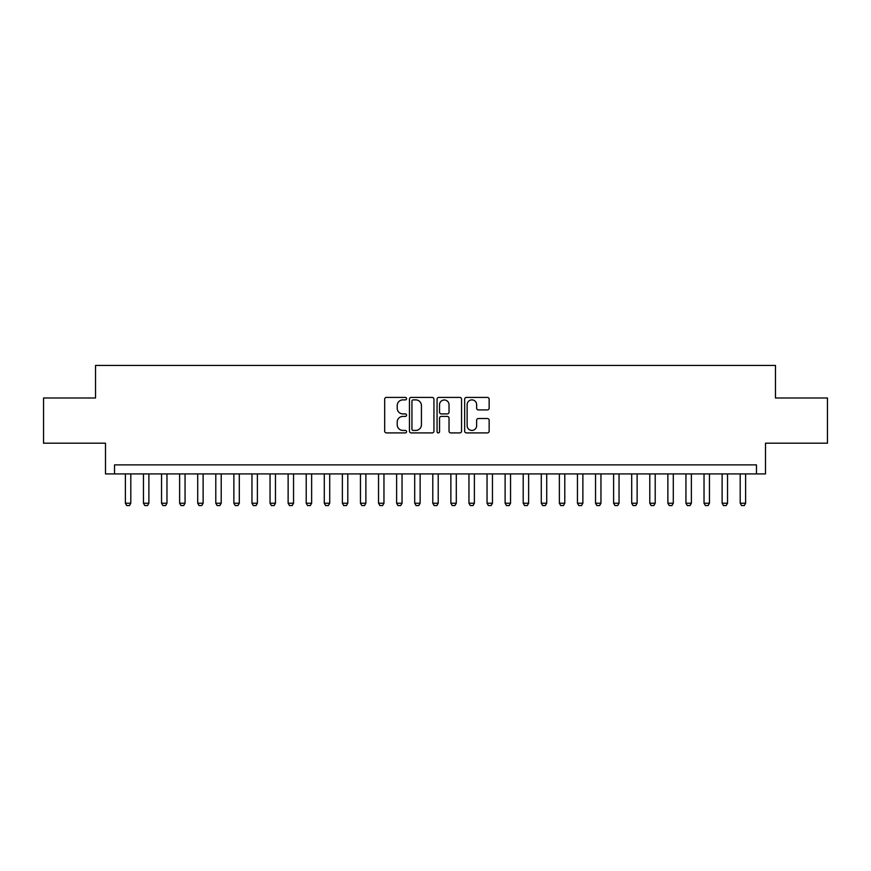 <?xml version="1.0" encoding="UTF-8"?>
<svg xmlns="http://www.w3.org/2000/svg" width="871" height="871" viewBox="0 0 871 871"><rect width="100%" height="100%" fill="white"/><g stroke="black" fill="none" stroke-linecap="round" stroke-linejoin="round"><path stroke-width="1.31" d="M406.572 398.646A1.241 1.241 0 0 0 405.331 397.405L386.463 397.405A1.775 1.775 0 0 0 384.688 399.179L384.688 431.134A1.775 1.775 0 0 0 386.463 432.909L405.331 432.909A1.241 1.241 0 0 0 406.572 431.668A1.241 1.241 0 0 0 405.331 430.426L402.881 430.426A5.683 5.683 0 0 1 397.209 424.743L397.209 422.076A5.683 5.683 0 0 1 402.881 416.403L405.331 416.403A1.241 1.241 0 0 0 406.572 415.151A1.241 1.241 0 0 0 405.331 413.91L402.881 413.91A5.683 5.683 0 0 1 397.209 408.238L397.209 405.57A5.683 5.683 0 0 1 402.881 399.887L405.331 399.887A1.241 1.241 0 0 0 406.572 398.646M487.379 409.925A1.775 1.775 0 0 0 489.154 408.151L489.154 399.179A1.775 1.775 0 0 0 487.379 397.405L466.431 397.405A1.775 1.775 0 0 0 464.657 399.179L464.657 431.134A1.775 1.775 0 0 0 466.431 432.909L487.379 432.909A1.775 1.775 0 0 0 489.154 431.134L489.154 420.301A1.775 1.775 0 0 0 487.379 418.526L478.408 418.526A1.775 1.775 0 0 0 476.633 420.301L476.633 425.669A4.747 4.747 0 0 1 471.886 430.426A4.747 4.747 0 0 1 467.139 425.669L467.139 404.645A4.747 4.747 0 0 1 471.886 399.887A4.747 4.747 0 0 1 476.633 404.645L476.633 408.151A1.775 1.775 0 0 0 478.408 409.925L487.379 409.925M756.474 473.922L765.511 473.922L765.511 443.187L827.45 443.187L827.45 397.982L775.462 397.982L775.462 365.428L95.538 365.428L95.538 397.982L43.55 397.982L43.55 443.187L105.489 443.187L105.489 473.922L756.474 473.922L756.474 464.885L114.526 464.885L114.526 473.922M433.943 399.179A1.775 1.775 0 0 0 432.168 397.405L411.232 397.405A1.775 1.775 0 0 0 409.457 399.179L409.457 431.134A1.775 1.775 0 0 0 411.232 432.909L432.168 432.909A1.775 1.775 0 0 0 433.943 431.134L433.943 399.179M438.832 397.405L459.768 397.405A1.775 1.775 0 0 1 461.543 399.179L461.543 431.134A1.775 1.775 0 0 1 459.768 432.909L450.808 432.909A1.775 1.775 0 0 1 449.033 431.134L449.033 418.178A1.775 1.775 0 0 0 447.259 416.403L441.314 416.403A1.775 1.775 0 0 0 439.539 418.178L439.539 431.668A1.241 1.241 0 0 1 438.298 432.909A1.241 1.241 0 0 1 437.057 431.668L437.057 399.179A1.775 1.775 0 0 1 438.832 397.405M413.181 399.887A1.241 1.241 0 0 0 411.939 401.139L411.939 429.174A1.241 1.241 0 0 0 413.181 430.426L415.75 430.426A5.683 5.683 0 0 0 421.433 424.743L421.433 405.57A5.683 5.683 0 0 0 415.75 399.887L413.181 399.887M449.033 404.732A4.747 4.747 0 0 0 444.286 399.985A4.747 4.747 0 0 0 439.539 404.732L439.539 412.135A1.775 1.775 0 0 0 441.314 413.91L447.259 413.91A1.775 1.775 0 0 0 449.033 412.135L449.033 404.732M125.38 473.922L125.38 503.22L130.802 503.22L130.802 473.922M130.802 503.22L129.441 505.572L126.731 505.572L125.38 503.22M143.454 473.922L143.454 503.22L148.887 503.22L148.887 473.922M148.887 503.22L147.526 505.572L144.815 505.572L143.454 503.22M161.538 473.922L161.538 503.22L166.971 503.22L166.971 473.922M166.971 503.22L165.61 505.572L162.899 505.572L161.538 503.22M179.622 473.922L179.622 503.22L185.055 503.22L185.055 473.922M185.055 503.22L183.694 505.572L180.983 505.572L179.622 503.22M197.706 473.922L197.706 503.22L203.128 503.22L203.128 473.922M203.128 503.22L201.778 505.572L199.067 505.572L197.706 503.22M215.79 473.922L215.79 503.22L221.212 503.22L221.212 473.922M221.212 503.22L219.862 505.572L217.151 505.572L215.79 503.22M233.874 473.922L233.874 503.22L239.296 503.22L239.296 473.922M239.296 503.22L237.946 505.572L235.235 505.572L233.874 503.22M251.959 473.922L251.959 503.22L257.381 503.22L257.381 473.922M257.381 503.22L256.03 505.572L253.309 505.572L251.959 503.22M270.043 473.922L270.043 503.22L275.465 503.22L275.465 473.922M275.465 503.22L274.104 505.572L271.393 505.572L270.043 503.22M288.127 473.922L288.127 503.22L293.549 503.22L293.549 473.922M293.549 503.22L292.188 505.572L289.477 505.572L288.127 503.22M306.211 473.922L306.211 503.22L311.633 503.22L311.633 473.922M311.633 503.22L310.272 505.572L307.561 505.572L306.211 503.22M324.284 473.922L324.284 503.22L329.717 503.22L329.717 473.922M329.717 503.22L328.356 505.572L325.645 505.572L324.284 503.22M342.368 473.922L342.368 503.22L347.801 503.22L347.801 473.922M347.801 503.22L346.44 505.572L343.729 505.572L342.368 503.22M360.452 473.922L360.452 503.22L365.885 503.22L365.885 473.922M365.885 503.22L364.524 505.572L361.813 505.572L360.452 503.22M378.537 473.922L378.537 503.22L383.959 503.22L383.959 473.922M383.959 503.22L382.609 505.572L379.898 505.572L378.537 503.22M396.621 473.922L396.621 503.22L402.043 503.22L402.043 473.922M402.043 503.22L400.693 505.572L397.982 505.572L396.621 503.22M414.705 473.922L414.705 503.22L420.127 503.22L420.127 473.922M420.127 503.22L418.777 505.572L416.066 505.572L414.705 503.22M432.789 473.922L432.789 503.22L438.211 503.22L438.211 473.922M438.211 503.22L436.861 505.572L434.139 505.572L432.789 503.22M450.873 473.922L450.873 503.22L456.295 503.22L456.295 473.922M456.295 503.22L454.934 505.572L452.223 505.572L450.873 503.22M468.957 473.922L468.957 503.22L474.379 503.22L474.379 473.922M474.379 503.22L473.018 505.572L470.307 505.572L468.957 503.22M487.041 473.922L487.041 503.22L492.463 503.22L492.463 473.922M492.463 503.22L491.102 505.572L488.391 505.572L487.041 503.22M505.115 473.922L505.115 503.22L510.548 503.22L510.548 473.922M510.548 503.22L509.187 505.572L506.476 505.572L505.115 503.22M523.199 473.922L523.199 503.22L528.632 503.22L528.632 473.922M528.632 503.22L527.271 505.572L524.56 505.572L523.199 503.22M541.283 473.922L541.283 503.22L546.716 503.22L546.716 473.922M546.716 503.22L545.355 505.572L542.644 505.572L541.283 503.22M559.367 473.922L559.367 503.22L564.789 503.22L564.789 473.922M564.789 503.22L563.439 505.572L560.728 505.572L559.367 503.22M577.451 473.922L577.451 503.22L582.873 503.22L582.873 473.922M582.873 503.22L581.523 505.572L578.812 505.572L577.451 503.22M595.535 473.922L595.535 503.22L600.957 503.22L600.957 473.922M600.957 503.22L599.607 505.572L596.896 505.572L595.535 503.22M613.62 473.922L613.62 503.22L619.041 503.22L619.041 473.922M619.041 503.22L617.691 505.572L614.97 505.572L613.62 503.22M631.704 473.922L631.704 503.22L637.126 503.22L637.126 473.922M637.126 503.22L635.765 505.572L633.054 505.572L631.704 503.22M649.788 473.922L649.788 503.22L655.21 503.22L655.21 473.922M655.21 503.22L653.849 505.572L651.138 505.572L649.788 503.22M667.872 473.922L667.872 503.22L673.294 503.22L673.294 473.922M673.294 503.22L671.933 505.572L669.222 505.572L667.872 503.22M685.945 473.922L685.945 503.22L691.378 503.22L691.378 473.922M691.378 503.22L690.017 505.572L687.306 505.572L685.945 503.22M704.029 473.922L704.029 503.22L709.462 503.22L709.462 473.922M709.462 503.22L708.101 505.572L705.39 505.572L704.029 503.22M722.113 473.922L722.113 503.22L727.546 503.22L727.546 473.922M727.546 503.22L726.185 505.572L723.474 505.572L722.113 503.22M740.198 473.922L740.198 503.22L745.62 503.22L745.62 473.922M745.62 503.22L744.27 505.572L741.559 505.572L740.198 503.22"/></g></svg>
